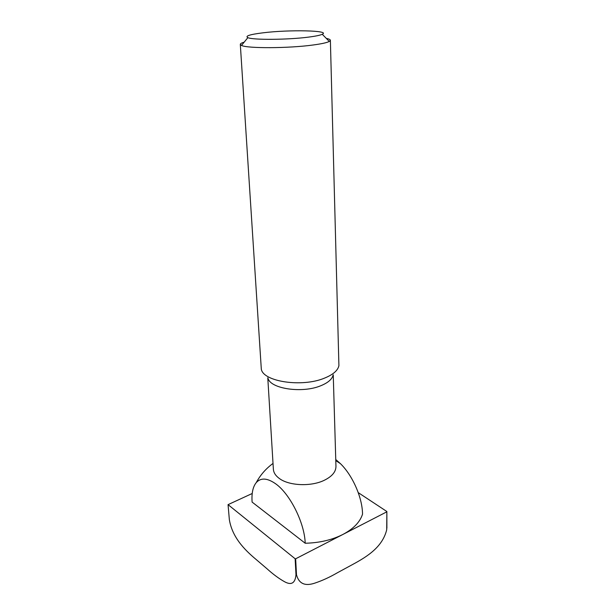 <?xml version="1.0" encoding="UTF-8"?>
<svg xmlns="http://www.w3.org/2000/svg" width="615" height="615" viewBox="0 0 615 615"><rect width="100%" height="100%" fill="white"/><g stroke="black" fill="none" stroke-linecap="round" stroke-linejoin="round"><path stroke-width="0.92" d="M333.084 375.058C332.146 379.209 328.064 382.761 320.83 385.72C302.103 393.654 269.847 388.695 267.963 378.017M333.245 374.796L335.959 466.408C335.928 471.843 332.015 476.487 324.213 480.323C311.013 486.78 289.065 485.835 279.364 478.501C275.62 475.772 273.621 472.681 273.375 469.245L267.779 377.771M326.327 38.422C328.979 38.945 330.332 39.568 330.378 40.29L338.911 365.664C337.866 370.507 333.03 374.681 324.397 378.171C302.011 387.558 263.289 381.677 261.314 369.185L240.311 44.38C240.304 43.657 241.595 42.912 244.186 42.151M330.378 40.29L329.294 41.443C326.903 42.689 321.499 43.88 313.081 45.003C288.727 48.385 247.099 48.539 241.503 45.433L240.311 44.38M308.423 37.131C287.82 39.837 252.819 40.083 247.86 37.653C244.832 36.054 249.882 34.44 263.02 32.818C289.042 29.551 331.047 30.396 322.26 34.271C320.169 35.27 315.557 36.216 308.423 37.131M275.343 483.582C289.75 493.43 304.61 522.765 305.201 543.245L252.104 502.086C251.504 493.291 252.88 486.803 256.24 482.621C260.737 477.617 267.102 477.932 275.343 483.582M335.759 459.52L340.495 463.702C352.687 475.595 362.458 497.835 362.527 514.178C360.029 522.058 353.479 528.823 342.87 534.466C331.954 539.97 319.4 542.899 305.201 543.245M342.87 534.466L386.858 511.811L386.704 529.769C382.146 548.611 364.188 558.251 350.158 565.838L337.412 572.75C329.855 577.139 322.421 580.56 315.118 583.02C305.109 586.495 298.898 583.75 296.492 574.779L295.654 558.789L342.87 534.466M386.881 528.208L386.858 511.811M386.881 511.526L358.245 492.63M252.212 493.499L228.057 504.638L295.139 558.758L295.984 574.748C295.208 583.289 291.302 585.565 284.261 581.567C278.741 578.438 273.037 574.21 267.141 568.883L257.739 560.857C247.076 551.978 232.508 539.071 229.341 519.59L228.057 504.638M295.654 558.789L295.139 558.758M296.492 574.779L295.984 574.748M247.86 37.653L241.503 45.433M340.495 463.702L335.79 460.589M273.022 463.441C265.957 468.584 260.368 474.98 256.24 482.621M322.26 34.271L329.294 41.443"/></g></svg>
